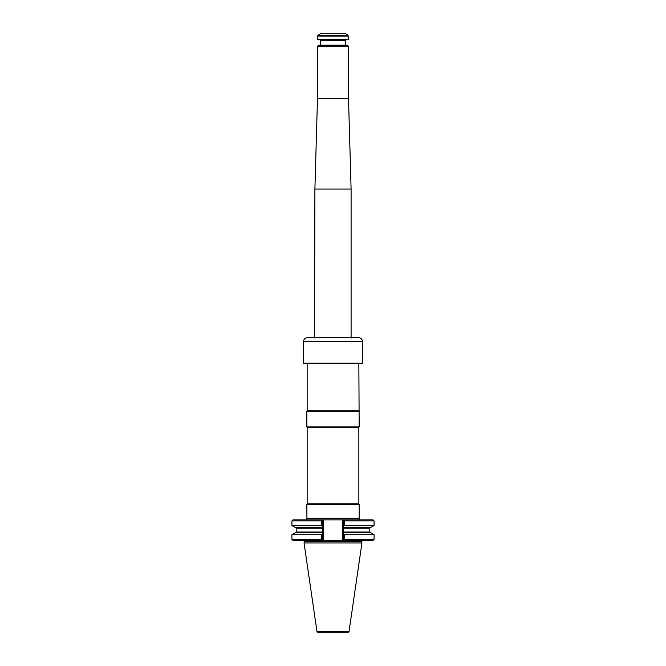 <?xml version="1.0" encoding="UTF-8"?>
<svg xmlns="http://www.w3.org/2000/svg" width="666" height="666" viewBox="0 0 666 666"><rect width="100%" height="100%" fill="white"/><g stroke="black" fill="none" stroke-linecap="round" stroke-linejoin="round"><path stroke-width="1" d="M348.509 46.287L317.491 46.287L318.073 45.704L347.927 45.704L348.509 46.287L348.509 98.568L351.099 189.044L314.901 189.044L314.519 337.928M348.509 98.568L317.491 98.568L314.901 189.044M317.491 46.287L317.491 98.568M347.993 35.24L344.63 33.3L321.37 33.3L318.007 35.24L347.993 35.24L348.509 39.177L317.491 39.177L317.491 36.139L348.509 36.139M317.491 39.177L318.073 39.76L347.927 39.76L348.509 39.177M346.12 39.76L345.604 40.276L320.396 40.276L320.396 45.188L319.88 45.704M362.504 363.211L303.496 363.211L362.504 363.211L362.504 341.566C362.271 339.21 360.98 337.92 358.624 337.687L307.376 337.687C305.02 337.92 303.729 339.21 303.496 341.566L362.504 341.566M306.826 518.315L359.174 518.315L359.174 504.353L306.826 504.353L306.934 518.456L306.119 520.121M307.151 503.796L307.151 427.43L358.849 427.43L358.849 503.796L307.151 503.796L306.826 504.353M358.849 503.796L359.174 504.353M358.849 427.43L359.174 426.864L306.826 426.864L307.151 427.43M358.849 363.536L359.174 426.864M359.174 411.355L306.826 411.355L306.826 426.864M358.849 410.797L307.151 410.797L306.826 411.355M321.561 519.863L322.477 519.863L321.561 519.863L322.053 520.354L321.561 519.863L292.965 519.863L291.933 520.895L291.933 525.566L321.512 525.566L322.594 526.19L322.594 527.713L295.646 527.713L291.933 525.566M344.489 520.895L374.067 520.895L373.035 519.863L343.523 519.863L344.439 519.863L343.947 520.354L344.489 520.895L344.489 525.566L343.406 526.19L343.406 520.895L342.757 520.629L342.757 539.585L343.947 539.86L344.489 539.318L344.489 534.706L343.406 534.09L343.406 532.042L369.189 532.042L369.705 532.567M359.199 519.863L359.174 518.315M347.744 632.7L318.256 632.7L316.974 631.593L304.054 542.981L361.946 542.981L349.026 631.593L347.744 632.7M343.406 532.567L370.354 532.567L374.067 534.706L344.489 534.706M374.067 534.706L374.067 539.318L344.489 539.318M374.067 520.895L374.067 525.566L370.354 527.713L343.406 527.713L343.406 532.042M343.406 539.318L343.406 534.09M374.067 525.566L344.489 525.566M343.406 527.713L343.406 526.19M362.587 540.351L361.588 541.649L361.946 542.981M321.512 539.318L291.933 539.318L292.965 540.351L322.477 540.351L321.561 540.351L322.594 539.318L322.594 534.09L321.512 534.706L321.512 539.318L322.053 539.86L321.561 540.351L344.439 540.351L343.947 539.86L344.439 540.351L343.523 540.351L373.035 540.351L374.067 539.318M322.594 534.09L322.594 527.713M322.594 532.567L295.646 532.567L291.933 534.706L291.933 539.318M321.512 534.706L291.933 534.706M344.439 519.863L343.406 520.895M322.594 526.19L322.594 520.895L323.243 520.629L323.243 539.585L322.594 539.318M321.512 525.566L321.512 520.895L322.053 520.354L322.594 520.895M321.512 520.895L291.933 520.895M342.757 520.629L343.523 519.863L322.477 519.863L323.243 520.629L323.243 539.585L322.477 540.351M351.099 189.044L351.099 337.254L314.901 337.254M345.604 40.276L345.604 45.188L320.396 45.188M359.066 518.456L306.934 518.456M349.026 631.593L316.974 631.593M369.189 532.042L369.189 528.23L343.406 528.23M361.588 541.649L304.412 541.649L304.054 542.981M322.594 528.23L296.811 528.23L296.295 527.713M296.811 528.23L296.811 532.042L322.594 532.042M343.523 540.351L342.757 539.585M351.099 337.254L351.481 337.928M345.604 45.188L346.12 45.704M320.396 40.276L319.88 39.76M318.007 35.24L317.491 36.139M303.496 341.566L303.496 363.211M307.151 363.536L307.151 410.797M369.189 528.23L369.705 527.713M296.811 532.042L296.295 532.567M304.412 541.649L303.413 540.351"/></g></svg>
